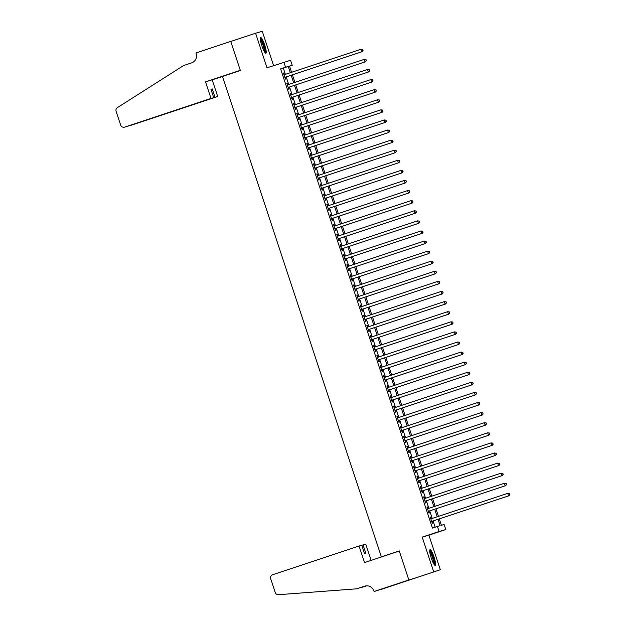 <?xml version="1.0" encoding="UTF-8"?>
<svg xmlns="http://www.w3.org/2000/svg" width="626" height="626" viewBox="0 0 626 626"><rect width="100%" height="100%" fill="white"/><g stroke="black" fill="none" stroke-linecap="round" stroke-linejoin="round"><path stroke-width="0.94" d="M434.068 557.171A8.294 1.471 71.6 0 0 430.039 549.706A8.294 1.471 71.6 0 0 431.244 557.985A8.294 1.471 71.6 0 0 435.266 565.45A8.294 1.471 71.6 0 0 434.068 557.171M264.673 44.978A8.294 1.471 71.6 0 0 260.651 37.521A8.294 1.471 71.6 0 0 261.856 45.8A8.294 1.471 71.6 0 0 265.878 53.257A8.294 1.471 71.6 0 0 264.673 44.978M439.288 518.907L441.408 525.3L444.116 524.51L445.79 529.557L439.1 531.49L437.425 526.45L440.141 525.66L438.043 519.322M374.09 591.5L408.841 579.958L399.278 551.044L364.528 562.586L359.05 546.036L272.67 574.723A3.193 3.138 -106.1 0 0 270.69 578.737L275.244 592.509A3.193 3.138 -106.1 0 0 278.484 594.7L356.671 588.823L364.622 586.186A7.442 7.324 73.9 0 1 373.902 590.944L374.09 591.5L375.397 591.124L404.396 581.648L380.78 589.567L440.336 569.73L428.904 535.16L445.79 529.557M273.617 65.605L262.271 31.3L255.58 33.233L267.012 67.804L290.581 60.26L292.248 65.307L289.541 66.09L291.591 72.295M289.572 66.199L292.248 65.307M415.515 577.97L440.336 569.73M408.825 579.911L399.231 550.896L381.359 556.827L222.48 76.427L240.353 70.495L230.759 41.48L255.58 33.233M431.298 518.735L430.719 516.99L430.265 517.123L432.269 523.172L432.722 523.046L432.143 521.278M427.965 508.648L427.386 506.896L426.932 507.029L428.935 513.085L429.389 512.952L428.802 511.184M424.624 498.554L424.045 496.801L423.591 496.934L425.594 502.991L426.048 502.858L425.461 501.09M421.29 488.46L420.711 486.715L420.257 486.84L422.26 492.897L422.714 492.764L422.127 491.003M417.949 478.366L417.37 476.621L416.916 476.754L418.919 482.803L419.373 482.677L418.786 480.909M414.608 468.279L414.036 466.526L413.583 466.66L415.586 472.716L416.032 472.583L415.453 470.815M411.274 458.185L410.695 456.432L410.241 456.565L412.244 462.622L412.698 462.489L412.111 460.72M407.933 448.091L407.354 446.346L406.908 446.471L408.911 452.528L409.357 452.395L408.778 450.634M404.599 437.997L404.02 436.252L403.567 436.377L405.57 442.433L406.024 442.308L405.437 440.54M401.258 427.902L400.679 426.157L400.233 426.29L402.228 432.347L402.682 432.214L402.103 430.445M397.925 417.816L397.346 416.063L396.892 416.196L398.895 422.253L399.349 422.12L398.762 420.351M394.583 407.722L394.004 405.969L393.551 406.102L395.554 412.158L396.008 412.025L395.429 410.265M391.25 397.627L390.671 395.882L390.217 396.008L392.22 402.064L392.674 401.939L392.087 400.17M387.909 387.533L387.33 385.788L386.876 385.921L388.879 391.97L389.333 391.845L388.746 390.076M384.567 377.447L383.996 375.694L383.542 375.827L385.546 381.883L385.999 381.75L385.413 379.982M381.234 367.352L380.655 365.6L380.201 365.733L382.204 371.789L382.658 371.656L382.071 369.896M377.893 357.258L377.314 355.513L376.868 355.638L378.871 361.695L379.317 361.562L378.738 359.801M374.559 347.164L373.98 345.419L373.526 345.552L375.53 351.601L375.983 351.476L375.397 349.707M371.218 337.078L370.639 335.325L370.193 335.458L372.196 341.514L372.642 341.381L372.063 339.613M367.885 326.983L367.305 325.23L366.852 325.363L368.855 331.42L369.309 331.287L368.722 329.519M364.543 316.889L363.964 315.144L363.518 315.269L365.514 321.326L365.967 321.193L365.388 319.432M361.21 306.795L360.631 305.05L360.177 305.183L362.18 311.232L362.634 311.106L362.047 309.338M357.869 296.708L357.29 294.956L356.836 295.089L358.839 301.145L359.293 301.012L358.706 299.244M354.535 286.614L353.956 284.861L353.502 284.994L355.505 291.051L355.959 290.918L355.372 289.149M351.194 276.52L350.615 274.775L350.161 274.9L352.164 280.957L352.618 280.824L352.031 279.063M347.853 266.426L347.281 264.681L346.827 264.806L348.831 270.862L349.277 270.737L348.698 268.969M344.519 256.331L343.94 254.586L343.486 254.719L345.489 260.776L345.943 260.643L345.356 258.874M341.178 246.245L340.599 244.492L340.153 244.625L342.156 250.682L342.602 250.549L342.023 248.78M337.844 236.151L337.265 234.398L336.811 234.531L338.815 240.587L339.269 240.454L338.682 238.694M334.503 226.056L333.924 224.311L333.478 224.437L335.481 230.493L335.927 230.368L335.348 228.6M331.17 215.962L330.591 214.217L330.137 214.35L332.14 220.407L332.594 220.274L332.007 218.505M327.828 205.876L327.249 204.123L326.795 204.256L328.799 210.313L329.253 210.18L328.673 208.411M324.495 195.781L323.916 194.029L323.462 194.162L325.465 200.218L325.919 200.085L325.332 198.325M321.154 185.687L320.575 183.942L320.121 184.067L322.124 190.124L322.578 189.999L321.991 188.23M317.82 175.593L317.241 173.848L316.787 173.981L318.79 180.03L319.244 179.905L318.657 178.136M314.479 165.507L313.9 163.754L313.446 163.887L315.449 169.943L315.903 169.81L315.316 168.042M311.138 155.412L310.566 153.66L310.113 153.793L312.116 159.849L312.562 159.716L311.983 157.955M307.804 145.318L307.225 143.573L306.771 143.698L308.774 149.755L309.228 149.622L308.641 147.861M304.463 135.224L303.884 133.479L303.438 133.612L305.441 139.661L305.887 139.535L305.308 137.767M301.129 125.137L300.55 123.385L300.097 123.518L302.1 129.574L302.554 129.441L301.967 127.673M297.788 115.043L297.209 113.29L296.763 113.423L298.759 119.48L299.212 119.347L298.633 117.578M294.455 104.949L293.876 103.204L293.422 103.329L295.425 109.386L295.879 109.253L295.292 107.492M291.113 94.855L290.534 93.11L290.081 93.235L292.084 99.291L292.538 99.166L291.959 97.398M287.78 84.76L287.201 83.015L286.747 83.148L288.75 89.205L289.204 89.072L288.617 87.304M285.378 74.361L283.312 68.109L280.597 68.891L432.464 528.094L437.425 526.45M435.14 527.209L433.075 520.965M432.237 518.43L429.741 510.871M428.896 508.335L426.4 500.784M425.563 498.241L423.066 490.69M422.221 488.147L419.725 480.596M418.888 478.061L416.392 470.502M415.547 467.966L413.05 460.415M412.213 457.872L409.709 450.321M408.872 447.778L406.376 440.227M405.538 437.684L403.034 430.132M402.197 427.597L399.701 420.046M398.856 417.503L396.36 409.952M395.522 407.409L393.026 399.857M392.181 397.314L389.685 389.763M388.848 387.228L386.352 379.677M385.506 377.134L383.01 369.583M382.173 367.039L379.677 359.488M378.832 356.945L376.336 349.394M375.498 346.859L372.994 339.3M372.157 336.765L369.661 329.213M368.824 326.67L366.32 319.119M365.482 316.576L362.986 309.025M362.141 306.49L359.645 298.931M358.808 296.395L356.311 288.844M355.466 286.301L352.97 278.75M352.133 276.207L349.637 268.656M348.792 266.113L346.295 258.561M345.458 256.026L342.962 248.475M342.117 245.932L339.621 238.381M338.783 235.838L336.279 228.287M335.442 225.743L332.946 218.192M332.101 215.657L329.605 208.106M328.767 205.563L326.271 198.012M325.426 195.469L322.93 187.917M322.093 185.374L319.596 177.823M318.751 175.288L316.255 167.729M315.418 165.194L312.922 157.642M312.077 155.099L309.58 147.548M308.743 145.005L306.239 137.454M305.402 134.919L302.906 127.36M302.068 124.824L299.564 117.273M298.727 114.73L296.231 107.179M295.386 104.636L292.89 97.085M292.052 94.542L289.556 86.991M288.711 84.455L286.215 76.904M284.439 74.674L283.86 72.921L283.406 73.054L285.409 79.111L285.863 78.978L285.276 77.209M381.359 556.827L385.28 555.692M428.904 535.16L422.214 537.1L433.646 571.663M422.214 537.1L439.1 531.49M280.597 68.891L285.558 67.24L283.891 62.193M292.428 74.838L294.932 82.389M295.769 84.933L298.266 92.484M299.103 95.019L301.607 102.578M302.444 105.113L304.94 112.664M305.785 115.207L308.282 122.759M309.119 125.302L311.615 132.853M312.46 135.388L314.956 142.947M315.794 145.482L318.29 153.034M319.135 155.577L321.631 163.128M322.468 165.671L324.964 173.222M325.81 175.765L328.306 183.316M329.143 185.852L331.647 193.403M332.484 195.946L334.98 203.497M335.818 206.04L338.322 213.591M339.159 216.134L341.655 223.685M342.5 226.221L344.996 233.772M345.834 236.315L348.33 243.866M349.175 246.409L351.671 253.96M352.508 256.503L355.005 264.055M355.85 266.59L358.346 274.149M359.183 276.684L361.687 284.235M362.524 286.778L365.021 294.33M365.858 296.873L368.362 304.424M369.199 306.959L371.695 314.518M372.54 317.053L375.037 324.604M375.874 327.148L378.37 334.699M379.215 337.242L381.711 344.793M382.549 347.336L385.045 354.887M385.89 357.423L388.386 364.974M389.223 367.517L391.719 375.068M392.565 377.611L395.061 385.162M395.898 387.705L398.402 395.256M399.239 397.792L401.735 405.343M402.573 407.886L405.077 415.437M405.914 417.98L408.41 425.531M409.255 428.074L411.752 435.626M412.589 438.161L415.085 445.712M415.93 448.255L418.426 455.806M419.263 458.349L421.76 465.9M422.605 468.444L425.101 475.995M425.938 478.53L428.434 486.089M429.279 488.624L431.776 496.175M432.613 498.719L435.117 506.27M435.954 508.813L438.45 516.364M290.339 72.71L288.273 66.458L285.558 67.24M437.198 516.779L434.702 509.228M433.865 506.684L431.369 499.133M430.524 496.59L428.027 489.039M427.19 486.504L424.694 478.945M423.849 476.409L421.353 468.858M420.515 466.315L418.012 458.764M417.174 456.221L414.678 448.67M413.841 446.135L411.337 438.576M410.5 436.04L408.003 428.489M407.158 425.946L404.662 418.395M403.825 415.852L401.329 408.301M400.483 405.758L397.987 398.206M397.15 395.671L394.654 388.12M393.809 385.577L391.313 378.026M390.475 375.483L387.979 367.931M387.134 365.388L384.638 357.837M383.801 355.302L381.297 347.751M380.459 345.208L377.963 337.657M377.126 335.113L374.622 327.562M373.785 325.019L371.288 317.468M370.443 314.933L367.947 307.374M367.11 304.839L364.614 297.287M363.769 294.744L361.272 287.193M360.435 284.65L357.939 277.099M357.094 274.564L354.598 267.005M353.76 264.469L351.264 256.918M350.419 254.375L347.923 246.824M347.086 244.281L344.582 236.73M343.744 234.187L341.248 226.635M340.411 224.1L337.907 216.549M337.07 214.006L334.574 206.455M333.728 203.912L331.232 196.361M330.395 193.817L327.899 186.266M327.054 183.731L324.558 176.18M323.72 173.637L321.224 166.086M320.379 163.542L317.883 155.991M317.046 153.448L314.542 145.897M313.704 143.362L311.208 135.811M310.371 133.268L307.867 125.716M307.03 123.173L304.533 115.622M303.688 113.079L301.192 105.528M300.355 102.993L297.859 95.434M297.014 92.898L294.517 85.347M293.68 82.804L291.184 75.253M283.312 68.109L288.273 66.458M283.414 73.07L283.86 72.921M286.755 83.164L287.201 83.015M290.088 93.258L290.534 93.11M293.43 103.345L293.876 103.204M296.763 113.439L297.209 113.29M300.104 123.533L300.55 123.385M303.438 133.628L303.884 133.479M306.779 143.722L307.225 143.573M310.113 153.808L310.566 153.66M313.454 163.902L313.9 163.754M316.795 173.997L317.241 173.848M320.129 184.091L320.575 183.942M323.47 194.177L323.916 194.029M326.803 204.272L327.249 204.123M330.145 214.366L330.591 214.217M333.478 224.46L333.924 224.311M336.819 234.547L337.265 234.398M340.153 244.641L340.599 244.492M343.494 254.735L343.94 254.586M346.835 264.829L347.281 264.681M350.169 274.916L350.615 274.775M353.51 285.01L353.956 284.861M356.843 295.104L357.29 294.956M360.185 305.198L360.631 305.05M363.518 315.293L363.964 315.144M366.859 325.379L367.305 325.23M370.193 335.473L370.639 335.325M373.534 345.568L373.98 345.419M376.868 355.662L377.314 355.513M380.209 365.748L380.655 365.6M383.55 375.843L383.996 375.694M386.884 385.937L387.33 385.788M390.225 396.031L390.671 395.882M393.558 406.118L394.004 405.969M396.9 416.212L397.346 416.063M400.233 426.306L400.679 426.157M403.574 436.4L404.02 436.252M406.908 446.487L407.354 446.346M410.249 456.581L410.695 456.432M413.583 466.675L414.036 466.526M416.924 476.769L417.37 476.621M420.265 486.864L420.711 486.715M423.599 496.95L424.045 496.801M426.94 507.044L427.386 506.896M430.273 517.139L430.719 516.99M362.853 50.596L361.679 51.825L284.83 77.342L362.133 51.692L361.679 51.825L360.842 49.297L362.704 49.532L362.853 50.596L362.704 49.532M283.993 74.823L360.842 49.297L362.524 49.587M362.133 51.692L363.041 50.542M260.306 38.828A7.176 1.268 -108.4 0 1 262.404 41.942A7.176 1.268 -108.4 0 1 264.814 52.412M264.321 51.629A6.643 1.174 71.6 0 0 261.911 42.38A6.643 1.174 71.6 0 0 260.377 39.759M265.346 53.038A8.24 1.455 71.6 0 0 262.388 41.386A8.24 1.455 71.6 0 0 260.353 38.006M429.694 551.021A7.176 1.268 -108.4 0 1 431.791 554.127A7.176 1.268 -108.4 0 1 434.209 564.605M433.708 563.815A6.643 1.174 71.6 0 0 431.298 554.566A6.643 1.174 71.6 0 0 429.772 551.944M434.741 565.231A8.24 1.455 71.6 0 0 431.783 553.58A8.24 1.455 71.6 0 0 429.749 550.199M211.025 98.438L124.637 127.125L213.724 97.656L211.025 98.438L205.547 81.881L240.306 70.347L230.744 41.426L195.985 52.967L196.173 53.523A7.442 7.324 -106.1 0 1 191.556 62.897L183.614 65.534L117.398 107.617A3.193 3.138 -106.1 0 0 116.1 111.311L120.661 125.083A3.193 3.138 -106.1 0 0 124.637 127.125M232.05 41.05L230.744 41.426M222.512 76.536L205.547 81.881M212.237 79.948L217.715 96.498L215.008 97.28L212.237 88.908L210.954 89.275L213.724 97.656M215.008 97.28L131.327 125.184A3.193 3.138 73.9 0 1 131.217 125.223L128.612 125.92M217.715 96.498L131.327 125.184M212.237 88.908L210.97 89.322M128.08 126.092L128.51 126.006M124.527 127.156L127.344 126.342M359.05 546.036L361.758 545.254L364.528 553.627L365.811 553.259L363.041 544.878L361.773 545.301M363.041 544.878L365.74 544.096L371.132 560.387M361.593 587.235L366.413 585.834M362.376 587.18L366.562 585.826M356.671 588.823L365.349 585.983M408.841 579.958L415.531 578.025M366.194 60.691L365.021 61.911L288.163 87.437L365.467 61.786L365.021 61.911L364.183 59.392L366.038 59.627L366.194 60.691L366.038 59.627M287.334 84.909L364.183 59.392L365.858 59.681M365.467 61.786L366.374 60.636M369.536 70.785L368.354 72.006L291.505 97.531L368.808 71.873L368.354 72.006L367.525 69.486L369.379 69.721L369.536 70.785L369.379 69.721M290.667 95.003L367.525 69.486L369.199 69.776M368.808 71.873L369.716 70.73M372.869 80.871L371.695 82.1L294.838 107.617L372.149 81.967L371.695 82.1L370.858 79.572L372.72 79.815L372.869 80.871L372.72 79.815M294.009 105.098L370.858 79.572L372.533 79.862M372.149 81.967L373.049 80.824M376.21 90.966L375.029 92.194L298.179 117.711L375.483 92.061L375.029 92.194L374.199 89.667L376.054 89.909L376.21 90.966L376.054 89.909M297.342 115.192L374.199 89.667L375.874 89.956M375.483 92.061L376.39 90.911M301.521 127.821L378.824 102.155L301.513 127.806M379.544 101.06L378.37 102.281L377.533 99.761L379.395 99.996L379.544 101.06L379.395 99.996M300.683 125.278L377.533 99.761L379.215 100.05M378.824 102.155L379.724 101.005M382.885 111.154L381.704 112.375L304.854 137.9L382.157 112.25L381.704 112.375L380.874 109.855L382.729 110.09L382.885 111.154L382.729 110.09M304.017 135.373L380.874 109.855L382.549 110.145M382.157 112.25L383.065 111.099M308.195 148.01L385.499 122.336L308.188 147.986M386.219 121.241L385.045 122.469L384.207 119.949L386.07 120.184L386.219 121.241L386.07 120.184M307.358 145.467L384.207 119.949L385.89 120.231M385.499 122.336L386.399 121.194M311.537 158.096L388.832 132.43L311.529 158.081M389.56 131.335L388.386 132.563L387.549 130.036L389.403 130.278L389.56 131.335L389.403 130.278M310.692 155.561L387.549 130.036L389.223 130.325M388.832 132.43L389.74 131.288M314.87 168.191L392.173 142.525L314.87 168.175M392.893 141.429L391.719 142.658L390.882 140.13L392.745 140.365L392.893 141.429L392.745 140.365M314.033 165.655L390.882 140.13L392.565 140.42M392.173 142.525L393.073 141.374M318.211 178.285L395.507 152.619L318.204 178.269M396.235 151.523L395.061 152.744L394.224 150.224L396.078 150.459L396.235 151.523L396.078 150.459M317.366 175.742L394.224 150.224L395.898 150.514M395.507 152.619L396.415 151.469M321.545 188.379L398.848 162.705L321.545 188.363M399.568 161.618L398.394 162.838L397.565 160.319L399.419 160.553L399.568 161.618L399.419 160.553M320.708 185.836L397.565 160.319L399.239 160.608M398.848 162.705L399.756 161.563M324.886 198.465L402.182 172.799L324.878 198.45M402.909 171.704L401.735 172.933L400.898 170.405L402.753 170.648L402.909 171.704L402.753 170.648M324.049 195.93L400.898 170.405L402.573 170.695M402.182 172.799L403.089 171.657M328.227 208.56L405.523 182.894L328.22 208.544M406.251 181.798L405.069 183.027L404.24 180.499L406.094 180.734L406.251 181.798L406.094 180.734M327.382 206.024L404.24 180.499L405.914 180.789M405.523 182.894L406.43 181.743M331.561 218.654L408.864 192.988L331.553 218.638M409.584 191.892L408.41 193.113L407.573 190.594L409.435 190.828L409.584 191.892L409.435 190.828M330.724 216.111L407.573 190.594L409.248 190.883M408.864 192.988L409.764 191.838M334.902 228.748L412.198 203.074L334.894 228.733M412.925 201.987L411.744 203.207L410.914 200.688L412.769 200.923L412.925 201.987L412.769 200.923M334.057 226.205L410.914 200.688L412.589 200.977M412.198 203.074L413.105 201.932M338.236 238.842L415.539 213.169L338.228 238.819M416.259 212.073L415.085 213.302L414.248 210.774L416.11 211.017L416.259 212.073L416.11 211.017M337.398 236.299L414.248 210.774L415.93 211.064M415.539 213.169L416.439 212.026M419.6 222.167L418.418 223.396L341.569 248.913L418.872 223.263L418.418 223.396L417.589 220.868L419.443 221.103L419.6 222.167L419.443 221.103M340.732 246.394L417.589 220.868L419.263 221.158M418.872 223.263L419.78 222.113M422.933 232.262L421.76 233.482L344.91 259.007L422.214 233.357L421.76 233.482L420.922 230.963L422.785 231.197L422.933 232.262L422.785 231.197M344.073 256.48L420.922 230.963L422.605 231.252M422.214 233.357L423.113 232.207M426.275 242.356L425.101 243.577L348.244 269.102L425.547 243.444L425.101 243.577L424.264 241.057L426.118 241.292L426.275 242.356L426.118 241.292M347.407 266.574L424.264 241.057L425.938 241.346M425.547 243.444L426.455 242.301M429.608 252.442L428.434 253.671L351.585 279.188L428.888 253.538L428.434 253.671L427.597 251.143L429.459 251.386L429.608 252.442L429.459 251.386M350.748 276.669L427.597 251.143L429.279 251.433M428.888 253.538L429.796 252.395M354.926 289.298L432.222 263.632L354.919 289.282M432.949 262.537L431.776 263.765L430.938 261.238L432.793 261.472L432.949 262.537L432.793 261.472M354.089 286.763L430.938 261.238L432.613 261.527M432.222 263.632L433.129 262.482M436.283 272.631L435.109 273.852L358.26 299.377L435.563 273.726L435.109 273.852L434.28 271.332L436.134 271.567L436.283 272.631L436.134 271.567M357.423 296.849L434.28 271.332L435.954 271.621M435.563 273.726L436.471 272.576M439.624 282.725L438.45 283.946L361.593 309.471L438.904 283.813L438.45 283.946L437.613 281.426L439.468 281.661L439.624 282.725L439.468 281.661M360.764 306.943L437.613 281.426L439.288 281.716M438.904 283.813L439.804 282.67M364.942 319.581L442.238 293.907L364.935 319.557M442.965 292.811L441.784 294.04L440.954 291.52L442.809 291.755L442.965 292.811L442.809 291.755M364.097 317.038L440.954 291.52L442.629 291.802M442.238 293.907L443.145 292.765M446.299 302.906L445.125 304.134L368.268 329.652L445.579 304.001L445.125 304.134L444.288 301.607L446.15 301.849L446.299 302.906L446.15 301.849M367.439 327.132L444.288 301.607L445.962 301.896M445.579 304.001L446.479 302.859M449.64 313L448.459 314.221L371.609 339.746L448.912 314.095L448.459 314.221L447.629 311.701L449.484 311.936L449.64 313L449.484 311.936M370.772 337.226L447.629 311.701L449.304 311.991M448.912 314.095L449.82 312.945M452.974 323.094L451.8 324.315L374.943 349.84L452.254 324.19L451.8 324.315L450.963 321.795L452.825 322.03L452.974 323.094L452.825 322.03M374.113 347.313L450.963 321.795L452.645 322.085M452.254 324.19L453.154 323.039M378.292 359.95L455.587 334.276L378.284 359.927M456.315 333.188L455.133 334.409L454.304 331.89L456.158 332.124L456.315 333.188L456.158 332.124M377.447 357.407L454.304 331.89L455.978 332.179M455.587 334.276L456.495 333.134M381.625 370.036L458.928 344.37L381.625 370.021M459.648 343.275L458.475 344.503L457.637 341.976L459.5 342.219L459.648 343.275L459.5 342.219M380.788 367.501L457.637 341.976L459.32 342.265M458.928 344.37L459.828 343.228M384.967 380.131L462.262 354.465L384.959 380.115M462.99 353.369L461.816 354.598L460.979 352.07L462.833 352.305L462.99 353.369L462.833 352.305M384.121 377.595L460.979 352.07L462.653 352.36M462.262 354.465L463.17 353.314M388.3 390.225L465.603 364.559L388.3 390.209M466.323 363.463L465.149 364.684L464.312 362.164L466.174 362.399L466.323 363.463L466.174 362.399M387.463 387.682L464.312 362.164L465.994 362.454M465.603 364.559L466.511 363.409M391.641 400.319L468.937 374.645L391.633 400.304M469.664 373.558L468.491 374.778L467.653 372.259L469.508 372.493L469.664 373.558L469.508 372.493M390.804 397.776L467.653 372.259L469.328 372.548M468.937 374.645L469.844 373.503M394.975 410.413L472.278 384.74L394.975 410.39M473.006 383.644L471.824 384.873L470.995 382.345L472.849 382.588L473.006 383.644L472.849 382.588M394.137 407.87L470.995 382.345L472.669 382.635M472.278 384.74L473.186 383.597M398.316 420.5L475.619 394.834L398.308 420.484M476.339 393.738L475.165 394.967L474.328 392.439L476.19 392.674L476.339 393.738L476.19 392.674M397.479 417.965L474.328 392.439L476.003 392.729M475.619 394.834L476.519 393.684M401.657 430.594L478.953 404.928L401.649 430.578M479.68 403.833L478.499 405.053L477.669 402.534L479.524 402.768L479.68 403.833L479.524 402.768M400.812 428.051L477.669 402.534L479.344 402.823M478.953 404.928L479.86 403.778M404.991 440.688L482.294 415.015L404.983 440.673M483.014 413.927L481.84 415.148L481.003 412.628L482.865 412.863L483.014 413.927L482.865 412.863M404.153 438.145L481.003 412.628L482.685 412.917M482.294 415.015L483.194 413.872M408.332 450.783L485.627 425.109L408.324 450.759M486.355 424.013L485.173 425.242L484.344 422.714L486.199 422.957L486.355 424.013L486.199 422.957M407.487 448.239L484.344 422.714L486.019 423.004M485.627 425.109L486.535 423.966M489.688 434.108L488.515 435.336L411.658 460.853L488.969 435.203L488.515 435.336L487.677 432.809L489.54 433.043L489.688 434.108L489.54 433.043M410.828 458.334L487.677 432.809L489.36 433.098M488.969 435.203L489.868 434.053M493.03 444.202L491.856 445.422L414.999 470.948L492.302 445.297L491.856 445.422L491.019 442.903L492.873 443.138L493.03 444.202L492.873 443.138M414.162 468.42L491.019 442.903L492.693 443.192M492.302 445.297L493.21 444.147M496.363 454.296L495.189 455.517L418.34 481.042L495.643 455.384L495.189 455.517L494.352 452.997L496.215 453.232L496.363 454.296L496.215 453.232M417.503 478.514L494.352 452.997L496.035 453.287M495.643 455.384L496.543 454.241M499.704 464.382L498.531 465.611L421.674 491.128L498.977 465.478L498.531 465.611L497.693 463.091L499.548 463.326L499.704 464.382L499.548 463.326M420.836 488.609L497.693 463.091L499.368 463.373M498.977 465.478L499.884 464.335M503.038 474.477L501.864 475.705L425.015 501.223L502.318 475.572L501.864 475.705L501.035 473.178L502.889 473.42L503.038 474.477L502.889 473.42M424.178 498.703L501.035 473.178L502.709 473.467M502.318 475.572L503.226 474.43M506.379 484.571L505.205 485.792L428.348 511.317L505.651 485.666L505.205 485.792L504.368 483.272L506.223 483.507L506.379 484.571L506.223 483.507M427.519 508.797L504.368 483.272L506.043 483.562M505.651 485.666L506.559 484.516M509.72 494.665L508.539 495.886L431.69 521.411L508.993 495.761L508.539 495.886L507.709 493.366L509.564 493.601L509.72 494.665L509.564 493.601M430.852 518.884L507.709 493.366L509.384 493.656M508.993 495.761L509.9 494.61M365.161 586.03L364.622 586.186"/></g></svg>
